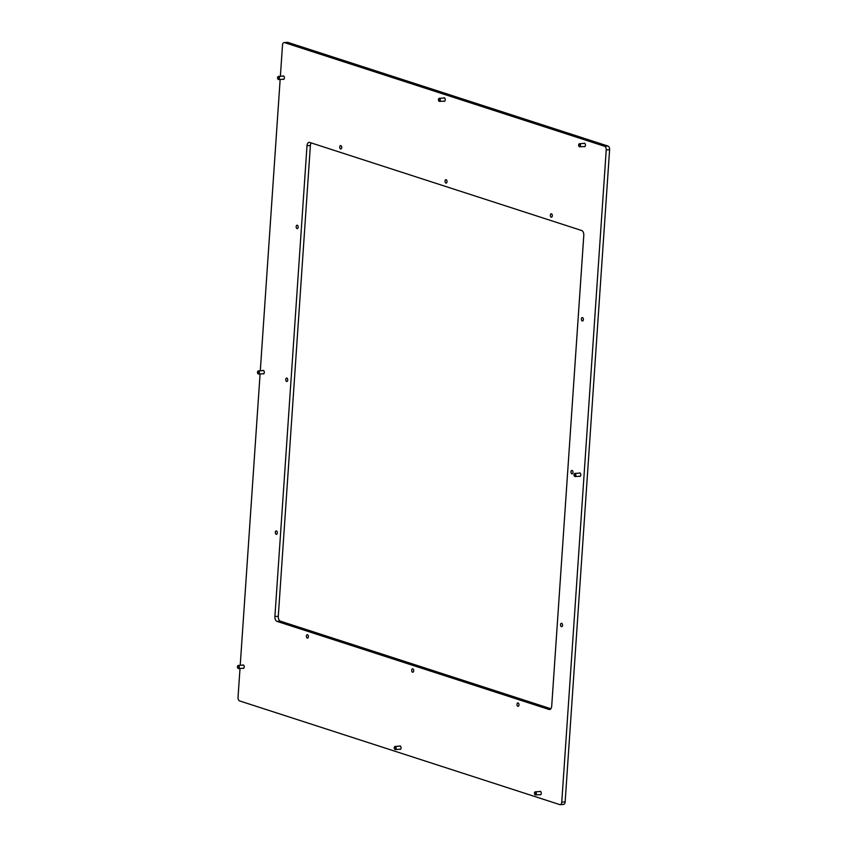 <?xml version="1.0" encoding="UTF-8"?>
<svg xmlns="http://www.w3.org/2000/svg" width="847" height="847" viewBox="0 0 847 847"><rect width="100%" height="100%" fill="white"/><g stroke="black" fill="none" stroke-linecap="round" stroke-linejoin="round"><path stroke-width="1.27" d="M277.318 532.943A1.715 0.995 -93.7 0 0 276.217 530.91A1.715 0.995 -93.7 0 0 275.328 532.308A1.715 0.995 -93.7 0 0 276.44 534.33A1.715 0.995 -93.7 0 0 277.318 532.943M287.736 380.091A1.715 0.995 -93.7 0 0 286.635 378.058A1.715 0.995 -93.7 0 0 285.757 379.445A1.715 0.995 -93.7 0 0 286.858 381.478A1.715 0.995 -93.7 0 0 287.736 380.091M308.372 636.743A1.715 0.995 -93.7 0 0 307.27 634.71A1.715 0.995 -93.7 0 0 306.381 636.097A1.715 0.995 -93.7 0 0 307.493 638.13A1.715 0.995 -93.7 0 0 308.372 636.743M413.675 670.845A1.715 0.995 -93.7 0 0 412.574 668.812A1.715 0.995 -93.7 0 0 411.684 670.199A1.715 0.995 -93.7 0 0 412.796 672.232A1.715 0.995 -93.7 0 0 413.675 670.845M518.978 704.948A1.715 0.995 -93.7 0 0 517.866 702.915A1.715 0.995 -93.7 0 0 516.988 704.302A1.715 0.995 -93.7 0 0 518.089 706.334A1.715 0.995 -93.7 0 0 518.978 704.948M562.535 625.308A1.715 0.995 -93.7 0 0 561.434 623.276A1.715 0.995 -93.7 0 0 560.545 624.663A1.715 0.995 -93.7 0 0 561.656 626.695A1.715 0.995 -93.7 0 0 562.535 625.308M572.953 472.457A1.715 0.995 -93.7 0 0 571.852 470.424A1.715 0.995 -93.7 0 0 570.973 471.811A1.715 0.995 -93.7 0 0 572.074 473.844A1.715 0.995 -93.7 0 0 572.953 472.457M583.371 319.594A1.715 0.995 -93.7 0 0 582.27 317.561A1.715 0.995 -93.7 0 0 581.391 318.948A1.715 0.995 -93.7 0 0 582.492 320.981A1.715 0.995 -93.7 0 0 583.371 319.594M552.318 215.794A1.715 0.995 -93.7 0 0 551.217 213.762A1.715 0.995 -93.7 0 0 550.338 215.159A1.715 0.995 -93.7 0 0 551.439 217.192A1.715 0.995 -93.7 0 0 552.318 215.794M447.015 181.703A1.715 0.995 -93.7 0 0 445.914 179.67A1.715 0.995 -93.7 0 0 445.035 181.057A1.715 0.995 -93.7 0 0 446.136 183.09A1.715 0.995 -93.7 0 0 447.015 181.703M341.722 147.6A1.715 0.995 -93.7 0 0 340.61 145.568A1.715 0.995 -93.7 0 0 339.732 146.955A1.715 0.995 -93.7 0 0 340.833 148.987A1.715 0.995 -93.7 0 0 341.722 147.6M298.155 227.229A1.715 0.995 -93.7 0 0 297.053 225.196A1.715 0.995 -93.7 0 0 296.175 226.583A1.715 0.995 -93.7 0 0 297.276 228.616A1.715 0.995 -93.7 0 0 298.155 227.229M282.771 76.135A1.768 1.027 86.3 0 1 283.237 75.902A1.768 1.027 86.3 0 1 284.38 77.988A1.768 1.027 86.3 0 1 283.47 79.427A1.768 1.027 86.3 0 1 282.972 79.247M262.697 370.647A1.768 1.027 86.3 0 1 263.163 370.404A1.768 1.027 86.3 0 1 264.306 372.5A1.768 1.027 86.3 0 1 263.396 373.929A1.768 1.027 86.3 0 1 262.898 373.749M242.623 665.149A1.768 1.027 86.3 0 1 243.089 664.906A1.768 1.027 86.3 0 1 244.222 667.002A1.768 1.027 86.3 0 1 243.311 668.431A1.768 1.027 86.3 0 1 242.824 668.262M399.456 746.143A1.768 1.027 86.3 0 1 399.922 745.911A1.768 1.027 86.3 0 1 401.065 747.996A1.768 1.027 86.3 0 1 400.155 749.436A1.768 1.027 86.3 0 1 399.657 749.256M539.655 791.543A1.768 1.027 86.3 0 1 540.132 791.31A1.768 1.027 86.3 0 1 541.265 793.406A1.768 1.027 86.3 0 1 540.354 794.835A1.768 1.027 86.3 0 1 539.867 794.655M443.637 98.03A1.768 1.027 86.3 0 1 444.114 97.786A1.768 1.027 86.3 0 1 445.247 99.882A1.768 1.027 86.3 0 1 444.336 101.312A1.768 1.027 86.3 0 1 443.849 101.142M583.848 143.429A1.768 1.027 86.3 0 1 584.314 143.196A1.768 1.027 86.3 0 1 585.446 145.282A1.768 1.027 86.3 0 1 584.546 146.722A1.768 1.027 86.3 0 1 584.049 146.542M579.2 473.145A1.768 1.027 86.3 0 1 579.666 472.901A1.768 1.027 86.3 0 1 580.809 474.998A1.768 1.027 86.3 0 1 579.899 476.427A1.768 1.027 86.3 0 1 579.401 476.247M240.008 668.442L238.039 697.293A3.113 1.81 -93.7 0 0 239.637 700.935L559.751 804.597A3.113 1.81 -93.7 0 0 560.163 804.65A3.113 1.81 -93.7 0 0 561.762 802.12L606.23 149.93A3.113 1.81 -93.7 0 0 604.631 146.287L284.518 42.625A3.113 1.81 -93.7 0 0 284.105 42.572A3.113 1.81 -93.7 0 0 282.496 45.092L280.378 76.294M604.631 146.287L608.008 146.065L287.895 42.403L284.518 42.625M561.762 802.12L565.14 801.908L609.607 149.707L606.23 149.93M280.156 79.427L260.294 370.795M260.082 373.94L240.22 665.308M311.23 142.931A4.161 2.414 -93.7 0 0 310.383 145.504L278.282 616.309A4.161 2.414 -93.7 0 0 280.421 621.169L550.857 708.748M565.14 801.908A3.113 1.81 86.3 0 1 563.541 804.428L560.163 804.65M284.105 42.572L287.482 42.35A3.113 1.81 86.3 0 1 287.895 42.403M608.008 146.065A3.113 1.81 86.3 0 1 609.607 149.707M551.704 706.165L583.795 235.371A4.161 2.414 -93.7 0 0 581.667 230.511L309.695 142.434A4.161 2.414 -93.7 0 0 309.144 142.36A4.161 2.414 -93.7 0 0 307.006 145.726L274.904 616.531A4.161 2.414 -93.7 0 0 277.043 621.391L549.015 709.468A4.161 2.414 -93.7 0 0 549.565 709.532A4.161 2.414 -93.7 0 0 551.704 706.165M237.393 666.758A1.281 0.741 -93.7 0 0 237.668 667.934A1.281 0.741 -93.7 0 0 238.42 668.219A1.281 0.741 -93.7 0 0 238.875 667.245A1.281 0.741 -93.7 0 0 238.42 665.858A1.281 0.741 -93.7 0 0 237.552 666.144A1.281 0.741 -93.7 0 0 237.393 666.758M237.605 666.049A1.556 0.9 86.3 0 1 237.647 665.943A1.556 0.9 86.3 0 1 238.261 665.435A1.556 0.9 86.3 0 1 239.267 667.277A1.556 0.9 86.3 0 1 238.462 668.548A1.556 0.9 86.3 0 1 237.795 668.124A1.556 0.9 86.3 0 1 237.732 668.018M573.98 474.754A1.281 0.741 -93.7 0 0 574.245 475.919A1.281 0.741 -93.7 0 0 574.997 476.205A1.281 0.741 -93.7 0 0 575.462 475.231A1.281 0.741 -93.7 0 0 575.007 473.854A1.281 0.741 -93.7 0 0 574.128 474.129A1.281 0.741 -93.7 0 0 573.98 474.754M574.181 474.045A1.556 0.9 86.3 0 1 574.234 473.928A1.556 0.9 86.3 0 1 574.848 473.42A1.556 0.9 86.3 0 1 575.854 475.273A1.556 0.9 86.3 0 1 575.049 476.533A1.556 0.9 86.3 0 1 574.372 476.109A1.556 0.9 86.3 0 1 574.308 476.003M578.617 145.049A1.281 0.741 -93.7 0 0 578.893 146.213A1.281 0.741 -93.7 0 0 579.644 146.499A1.281 0.741 -93.7 0 0 580.1 145.525A1.281 0.741 -93.7 0 0 579.644 144.138A1.281 0.741 -93.7 0 0 578.776 144.424A1.281 0.741 -93.7 0 0 578.617 145.049M578.829 144.329A1.556 0.9 86.3 0 1 578.872 144.223A1.556 0.9 86.3 0 1 579.486 143.715A1.556 0.9 86.3 0 1 580.491 145.557A1.556 0.9 86.3 0 1 579.687 146.827A1.556 0.9 86.3 0 1 579.02 146.404A1.556 0.9 86.3 0 1 578.956 146.298M438.418 99.639A1.281 0.741 -93.7 0 0 438.693 100.814A1.281 0.741 -93.7 0 0 439.445 101.1A1.281 0.741 -93.7 0 0 439.9 100.126A1.281 0.741 -93.7 0 0 439.445 98.739A1.281 0.741 -93.7 0 0 438.577 99.025A1.281 0.741 -93.7 0 0 438.418 99.639M438.63 98.93A1.556 0.9 86.3 0 1 438.672 98.824A1.556 0.9 86.3 0 1 439.286 98.316A1.556 0.9 86.3 0 1 440.292 100.158A1.556 0.9 86.3 0 1 439.487 101.418A1.556 0.9 86.3 0 1 438.82 100.994A1.556 0.9 86.3 0 1 438.757 100.899M534.436 793.163A1.281 0.741 -93.7 0 0 534.711 794.327A1.281 0.741 -93.7 0 0 535.463 794.613A1.281 0.741 -93.7 0 0 535.918 793.639A1.281 0.741 -93.7 0 0 535.463 792.263A1.281 0.741 -93.7 0 0 534.595 792.538A1.281 0.741 -93.7 0 0 534.436 793.163M534.637 792.453A1.556 0.9 86.3 0 1 534.69 792.337A1.556 0.9 86.3 0 1 535.304 791.829A1.556 0.9 86.3 0 1 536.31 793.681A1.556 0.9 86.3 0 1 535.505 794.941A1.556 0.9 86.3 0 1 534.828 794.518A1.556 0.9 86.3 0 1 534.775 794.412M394.236 747.763A1.281 0.741 -93.7 0 0 394.511 748.928A1.281 0.741 -93.7 0 0 395.253 749.214A1.281 0.741 -93.7 0 0 395.718 748.24A1.281 0.741 -93.7 0 0 395.263 746.853A1.281 0.741 -93.7 0 0 394.395 747.139A1.281 0.741 -93.7 0 0 394.236 747.763M394.437 747.043A1.556 0.9 86.3 0 1 394.49 746.938A1.556 0.9 86.3 0 1 395.104 746.429A1.556 0.9 86.3 0 1 396.11 748.272A1.556 0.9 86.3 0 1 395.305 749.542A1.556 0.9 86.3 0 1 394.628 749.119A1.556 0.9 86.3 0 1 394.564 749.013M277.551 77.755A1.281 0.741 -93.7 0 0 277.827 78.919A1.281 0.741 -93.7 0 0 278.568 79.205A1.281 0.741 -93.7 0 0 279.034 78.231A1.281 0.741 -93.7 0 0 278.578 76.855A1.281 0.741 -93.7 0 0 277.71 77.13A1.281 0.741 -93.7 0 0 277.551 77.755M277.752 77.035A1.556 0.9 86.3 0 1 277.805 76.929A1.556 0.9 86.3 0 1 278.419 76.421A1.556 0.9 86.3 0 1 279.425 78.273A1.556 0.9 86.3 0 1 278.621 79.533A1.556 0.9 86.3 0 1 277.943 79.11A1.556 0.9 86.3 0 1 277.88 79.004M257.477 372.257A1.281 0.741 -93.7 0 0 257.742 373.421A1.281 0.741 -93.7 0 0 258.494 373.707A1.281 0.741 -93.7 0 0 258.949 372.733A1.281 0.741 -93.7 0 0 258.494 371.357A1.281 0.741 -93.7 0 0 257.626 371.642A1.281 0.741 -93.7 0 0 257.477 372.257M257.679 371.547A1.556 0.9 86.3 0 1 257.732 371.431A1.556 0.9 86.3 0 1 258.335 370.922A1.556 0.9 86.3 0 1 259.341 372.775A1.556 0.9 86.3 0 1 258.547 374.035A1.556 0.9 86.3 0 1 257.869 373.612A1.556 0.9 86.3 0 1 257.806 373.506M550.095 709.394L549.015 709.468M280.421 621.169L277.043 621.391M278.282 616.309L274.904 616.531M310.383 145.504L307.006 145.726M238.462 668.548L243.788 668.198M238.261 665.435L243.576 665.086M575.049 476.533L580.364 476.183M574.848 473.42L580.163 473.081M579.687 146.827L585.012 146.478M579.486 143.715L584.811 143.365M439.487 101.418L444.813 101.079M439.286 98.316L444.601 97.966M535.505 794.941L540.82 794.592M535.304 791.829L540.619 791.49M395.305 749.542L400.62 749.193M395.104 746.429L400.419 746.08M278.621 79.533L283.936 79.184M278.419 76.421L283.734 76.071M258.547 374.035L263.862 373.686M258.335 370.922L263.661 370.584"/></g></svg>
